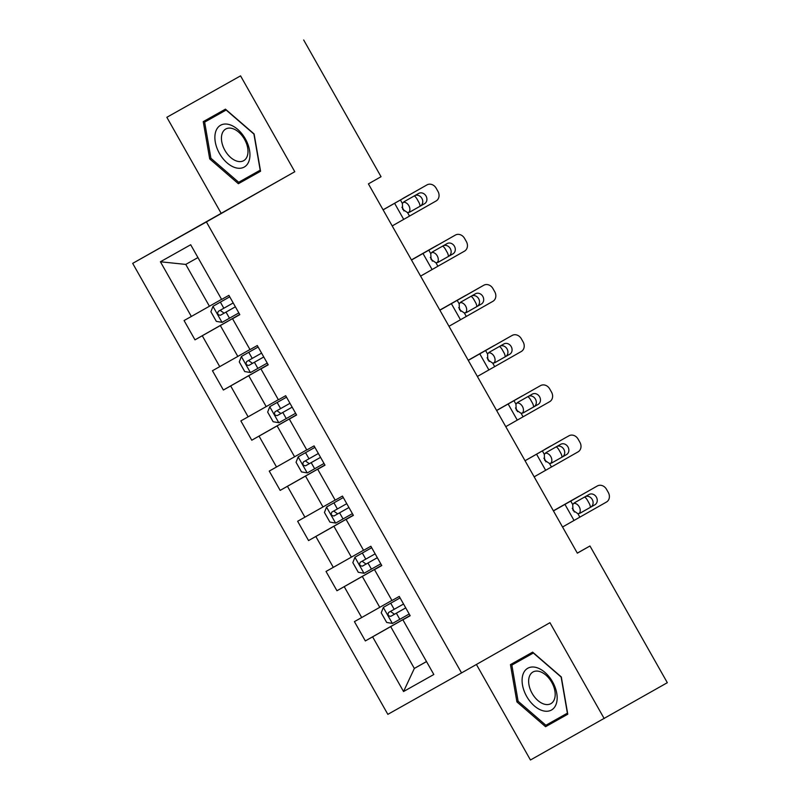 <?xml version="1.0" encoding="UTF-8"?>
<svg xmlns="http://www.w3.org/2000/svg" width="800" height="800" viewBox="0 0 800 800"><rect width="100%" height="100%" fill="white"/><g stroke="black" fill="none" stroke-linecap="round" stroke-linejoin="round"><path stroke-width="1.2" d="M476.41 664.47L530.46 760L667.32 682.7L589.97 545.99L577.31 553.1M132.68 263.37L387.84 714.35L461.55 672.91L206.4 221.93L132.68 263.37L294.79 171.72L240.56 75.86L166.84 117.3L221.08 213.16M166.84 117.3L240.56 75.86M410.13 615.66L402.89 619.82L410.17 615.73L399.25 596.43L391.97 600.52L374.5 569.64L381.77 565.55L370.86 546.25L363.58 550.34L346.11 519.46L353.38 515.37L342.46 496.07L335.19 500.16L317.72 469.28L324.99 465.19L314.07 445.89L306.8 449.98L289.33 419.1L296.6 415.01L285.68 395.71L278.41 399.8L260.94 368.92L268.21 364.83L257.29 345.53L250.02 349.62L232.55 318.74L239.82 314.65L228.9 295.35L221.63 299.43L190.69 244.75L160.41 261.77L185.76 264.42L209.42 306.24L221.57 299.34M402.89 619.82L433.83 674.5L403.55 691.53L372.61 636.84L365.34 640.93L410.05 615.53M160.41 261.77L191.35 316.46L184.07 320.55L194.99 339.85L202.27 335.76L219.74 366.64L212.46 370.73L223.38 390.03L230.66 385.94L248.13 416.82L240.86 420.91L251.77 440.21L259.05 436.12L276.52 467L269.25 471.09L280.17 490.39L287.44 486.3L304.91 517.18L297.64 521.27L308.56 540.57L315.83 536.48L333.3 567.36L326.03 571.45L336.95 590.75L344.22 586.66L361.69 617.54L354.42 621.63L365.34 640.93M303.69 40L381.04 176.71L368.41 183.88L577.34 553.16L589.97 545.99M374.5 569.64L381.74 565.48M391.92 600.42L379.76 607.32L362.29 576.44L381.7 565.42M361.69 617.54L379.76 607.32M344.22 586.66L362.29 576.44M346.11 519.46L353.35 515.3M363.53 550.24L351.37 557.14L333.9 526.26L353.31 515.24M333.3 567.36L351.37 557.14M315.83 536.48L333.9 526.26M317.72 469.28L324.95 465.12M335.14 500.06L322.98 506.96L305.51 476.08L324.92 465.06M304.91 517.18L322.98 506.96M287.44 486.3L305.51 476.08M289.33 419.1L296.56 414.94M306.75 449.88L294.59 456.78L277.12 425.9L296.53 414.88M276.52 467L294.59 456.78M259.05 436.12L277.12 425.9M260.94 368.92L268.17 364.76M278.35 399.7L266.2 406.6L248.73 375.72L268.14 364.7M248.13 416.82L266.2 406.6M230.66 385.94L248.73 375.72M232.55 318.74L239.78 314.58M249.96 349.52L237.81 356.42L220.34 325.54L239.75 314.52M219.74 366.64L237.81 356.42M202.27 335.76L220.34 325.54M191.35 316.46L209.42 306.24M604.18 718.56L549.95 622.7L461.55 672.91M294.79 171.72L206.4 221.93M197.94 257.57L185.76 264.42M426.5 661.54L414.34 668.44L426.53 661.59M410.09 615.6L390.68 626.62L414.34 668.44L403.55 691.53M372.61 636.84L390.68 626.62M194.99 339.85L239.71 314.45M223.38 390.03L268.1 364.63M251.77 440.21L296.49 414.81M280.17 490.39L324.88 464.99M308.56 540.57L353.27 515.17M336.95 590.75L381.66 565.35M209.71 158.92L238.37 183.72L260.57 171.24L254.11 133.96L225.45 109.16L203.25 121.64L209.71 158.92L210.9 158.24L204.64 122.12L226.15 110.03L253.92 134.06L260.19 170.18L238.68 182.28L210.9 158.25M567.77 714.22L561.31 676.94L532.65 652.14L510.45 664.62L516.91 701.9L545.57 726.7L567.77 714.22M213.86 115.67L214.05 116.78M248.13 176.96L248.98 177.7L260.56 171.19M248.98 177.7L238.37 183.72M555.33 719.94L556.18 720.68L567.76 714.17M521.07 658.65L521.26 659.76M556.18 720.68L545.57 726.7M518.11 701.22L516.91 701.9M383.1 209.85L422.85 187.22A7.39 6.34 -119.3 0 1 422.87 187.2A7.39 6.34 -119.3 0 1 422.89 187.19M383.08 209.81L427.02 184.87A7.39 6.34 60.7 0 0 427 184.89M392.2 225.93L436.1 200.97A7.39 6.34 60.7 0 0 437.97 191.41L436.15 188.19A7.39 6.34 60.7 0 0 427.02 184.87M424.54 203.71L409.91 212.01L407.54 212.6L402.69 209.31L402.37 203.44L404.09 201.71L418.72 193.41A5.91 5.07 -119.3 0 1 418.74 193.4A5.91 5.07 -119.3 0 1 426.04 196.06A5.91 5.07 -119.3 0 1 424.54 203.71L409.51 212.21M420.39 206.03A5.91 5.07 60.7 0 0 421.89 198.39A5.91 5.07 60.7 0 0 414.97 195.54M229.73 296.82L213.04 306.27L210.88 311.73L216.34 321.38L222.14 322.35L238.84 312.91M213.04 306.27L229.74 296.83M403.09 198.33L408.83 195.1A7.39 5.19 60.6 0 0 408.83 195.1L403.09 198.33A7.39 5.19 -119.4 0 1 403.11 198.32A7.39 5.19 -119.4 0 1 403.12 198.31L408.84 195.09A7.39 5.19 60.6 0 1 409.46 194.81M233.2 302.94L218.3 311.37C217.08 313.75 217.81 315.04 220.49 315.23L235.38 306.8L224.12 313.16L220.86 310.84M414.31 195.91A7.39 5.19 60.6 0 1 416.98 198.97L418.8 202.18A7.39 5.19 60.6 0 1 420.06 206.22M403.32 202.27A5.91 4.15 -119.4 0 1 408.86 205.71A5.91 4.15 -119.4 0 1 408.76 212.46M403.95 210.96A5.91 4.15 60.6 0 0 403.13 208.93A5.91 4.15 60.6 0 0 401.9 207.27M236.18 167.9A24.02 14.86 -119.6 0 0 249.54 150.3A24.02 14.86 -119.6 0 0 228.64 124.41A24.02 14.86 -119.6 0 0 215.28 142A24.02 14.86 -119.6 0 0 236.18 167.9M237.57 161.31A18.19 11.25 -119.6 0 0 243.7 160.66A18.19 11.25 -119.6 0 0 246.5 143.6A18.19 11.25 -119.6 0 0 231.86 128.38A18.19 11.25 -119.6 0 0 225.73 129.03A18.19 11.25 -119.6 0 0 222.94 146.1A18.19 11.25 -119.6 0 0 237.57 161.31M204.64 122.12L226.29 109.89M552.57 681.85A24.02 14.86 -119.6 0 0 527.79 668.23A24.02 14.86 -119.6 0 0 526.67 696.41A24.02 14.86 -119.6 0 0 551.45 710.04A24.02 14.86 -119.6 0 0 552.57 681.85M551.72 682.31A18.19 11.25 -119.6 0 0 532.94 672.01A18.19 11.25 -119.6 0 0 532.11 693.34A18.19 11.25 -119.6 0 0 550.9 703.64A18.19 11.25 -119.6 0 0 551.72 682.31M511.85 665.1L533.36 653.01L561.13 677.04L567.39 713.16L545.88 725.26L518.11 701.23L511.85 665.1L533.5 652.87M411.49 260.03L455.39 235.07A7.39 6.34 60.7 0 0 455.39 235.07L451.24 237.4A7.39 6.34 -119.3 0 1 451.26 237.38A7.39 6.34 -119.3 0 1 451.29 237.37M411.47 259.99L455.41 235.06A7.39 6.34 60.7 0 1 464.54 238.37L466.36 241.59A7.39 6.34 60.7 0 1 464.49 251.15L437.9 266.24L435.94 262.78L431.08 259.49L430.76 253.62L432.48 251.89L447.11 243.59A5.91 5.07 -119.3 0 1 447.13 243.58A5.91 5.07 -119.3 0 1 454.43 246.24A5.91 5.07 -119.3 0 1 452.93 253.89L437.9 262.39M420.59 276.11L437.9 266.24M448.78 256.21A5.91 5.07 60.7 0 0 450.28 248.57A5.91 5.07 60.7 0 0 443.36 245.72M435.94 262.78L438.31 262.19L452.93 253.89M439.88 310.21L483.78 285.25A7.39 6.34 60.7 0 0 483.78 285.25L479.63 287.58A7.39 6.34 -119.3 0 1 479.65 287.56A7.39 6.34 -119.3 0 1 479.68 287.55M439.86 310.17L479.63 287.58M448.98 326.29L492.88 301.33A7.39 6.34 60.7 0 0 494.75 291.77L492.93 288.56A7.39 6.34 60.7 0 0 483.8 285.24L479.65 287.56M466.67 312.38L464.33 312.96L459.47 309.67L459.15 303.81L460.87 302.07L475.5 293.77A5.91 5.07 -119.3 0 1 482.82 296.42A5.91 5.07 -119.3 0 1 481.32 304.07L466.29 312.57M477.17 306.39A5.91 5.07 60.7 0 0 478.67 298.75A5.91 5.07 60.7 0 0 471.75 295.9M466.68 312.38L481.32 304.07M241.43 356.45L258.13 347.01L241.43 356.45L239.27 361.91L244.73 371.56L250.53 372.54L267.23 363.09M411.44 259.93L431.48 248.51A7.39 5.19 -119.4 0 1 431.5 248.5A7.39 5.19 -119.4 0 1 431.51 248.49L411.43 259.91M261.59 353.12L246.69 361.55C245.47 363.93 246.2 365.22 248.88 365.41L263.77 356.98M263.77 356.97L252.51 363.34L249.25 361.02M442.7 246.09A7.39 5.19 60.6 0 1 445.37 249.15L447.19 252.36A7.39 5.19 60.6 0 1 448.45 256.4M437.85 245A7.39 5.19 60.6 0 0 437.23 245.27A7.39 5.19 60.6 0 0 437.22 245.28M431.71 252.45A5.91 4.15 -119.4 0 1 437.26 255.89A5.91 4.15 -119.4 0 1 437.15 262.65M432.34 261.14A5.91 4.15 60.6 0 0 431.52 259.11A5.91 4.15 60.6 0 0 430.29 257.45M269.82 406.63L286.52 397.19L269.82 406.63L267.66 412.09L273.12 421.74L278.92 422.72L295.62 413.27M439.83 310.12L465.61 295.46A7.39 5.19 60.6 0 0 465.61 295.46L459.88 298.69A7.39 5.19 -119.4 0 1 459.89 298.68A7.39 5.19 -119.4 0 1 459.9 298.67M439.82 310.09L465.62 295.45A7.39 5.19 60.6 0 1 466.24 295.18M289.98 403.3L275.08 411.73C273.86 414.11 274.59 415.4 277.27 415.59L292.16 407.16L280.9 413.52L277.64 411.2M471.1 296.27A7.39 5.19 60.6 0 1 473.76 299.33L475.58 302.54A7.39 5.19 60.6 0 1 476.84 306.58M460.1 302.63A5.91 4.15 -119.4 0 1 465.65 306.07A5.91 4.15 -119.4 0 1 465.54 312.83M460.73 311.32A5.91 4.15 60.6 0 0 459.91 309.29A5.91 4.15 60.6 0 0 458.68 307.64M468.28 360.39L508.02 337.76A7.39 6.34 -119.3 0 1 508.04 337.75A7.39 6.34 -119.3 0 1 508.07 337.73L512.19 335.42A7.39 6.34 60.7 0 0 512.17 335.43M468.25 360.35L508.02 337.76M477.38 376.47L521.27 351.51A7.39 6.34 60.7 0 0 523.14 341.95L521.32 338.74A7.39 6.34 60.7 0 0 512.19 335.42M509.71 354.25L495.07 362.56L492.72 363.14L487.86 359.85L487.54 353.99L489.26 352.25L503.89 343.95A5.91 5.07 -119.3 0 1 511.21 346.6A5.91 5.07 -119.3 0 1 509.71 354.25L494.68 362.75M505.56 356.58A5.91 5.07 60.7 0 0 507.06 348.93A5.91 5.07 60.7 0 0 500.14 346.08M536.41 387.94L496.65 410.53L536.41 387.94A7.39 6.34 -119.3 0 1 536.43 387.93A7.39 6.34 -119.3 0 1 536.46 387.91M505.77 426.65L549.66 401.69A7.39 6.34 60.7 0 0 551.53 392.13L549.71 388.92A7.39 6.34 60.7 0 0 540.58 385.6A7.39 6.34 60.7 0 0 540.56 385.61M538.1 404.43L523.46 412.74L521.11 413.32L516.25 410.03L515.93 404.17L517.65 402.43L532.28 394.13A5.91 5.07 -119.3 0 1 532.3 394.12A5.91 5.07 -119.3 0 1 539.6 396.78A5.91 5.07 -119.3 0 1 538.1 404.43L523.07 412.93M533.95 406.76A5.91 5.07 60.7 0 0 535.45 399.11A5.91 5.07 60.7 0 0 528.53 396.26M525.06 460.75L564.8 438.12A7.39 6.34 -119.3 0 1 564.83 438.11A7.39 6.34 -119.3 0 1 564.85 438.09L568.98 435.78A7.39 6.34 60.7 0 0 568.95 435.79M525.04 460.71L564.8 438.12M534.16 476.83L578.05 451.87A7.39 6.34 60.7 0 0 579.92 442.31L578.1 439.1A7.39 6.34 60.7 0 0 568.98 435.78M551.84 462.93L549.5 463.5L544.64 460.21L544.32 454.35L546.04 452.62L560.67 444.31A5.91 5.07 -119.3 0 1 560.69 444.3A5.91 5.07 -119.3 0 1 567.99 446.96A5.91 5.07 -119.3 0 1 566.5 454.61L551.46 463.11M562.35 456.94A5.91 5.07 60.7 0 0 563.84 449.29A5.91 5.07 60.7 0 0 556.92 446.44M551.87 462.91L566.5 454.61M298.21 456.81L314.91 447.37L298.21 456.81L296.05 462.27L301.51 471.92L307.31 472.9L324.01 463.46M468.22 360.3L494 345.64A7.39 5.19 60.6 0 0 494 345.64L488.27 348.87A7.39 5.19 -119.4 0 1 488.28 348.86A7.39 5.19 -119.4 0 1 488.29 348.85L494.01 345.63A7.39 5.19 60.6 0 1 494.63 345.36M468.21 360.27L488.27 348.87M318.37 453.48L303.48 461.91C302.26 464.29 302.98 465.58 305.66 465.77L320.55 457.34L309.29 463.7L306.03 461.38M499.49 346.45A7.39 5.19 60.6 0 1 502.15 349.51L503.97 352.73A7.39 5.19 60.6 0 1 505.23 356.76M488.49 352.81A5.91 4.15 -119.4 0 1 494.04 356.25A5.91 4.15 -119.4 0 1 493.93 363.01M489.12 361.5A5.91 4.15 60.6 0 0 488.3 359.48A5.91 4.15 60.6 0 0 487.07 357.82M326.6 506.99L343.3 497.55L326.6 506.99L324.44 512.45L329.9 522.1L335.7 523.08L352.4 513.64M496.61 410.48L522.39 395.82A7.39 5.19 60.6 0 0 522.39 395.82L516.66 399.05A7.39 5.19 -119.4 0 1 516.67 399.04A7.39 5.19 -119.4 0 1 516.68 399.03M496.6 410.45L522.4 395.81A7.39 5.19 60.6 0 1 523.02 395.54M346.76 503.66L331.86 512.09C330.65 514.47 331.37 515.76 334.05 515.95L348.95 507.52L337.69 513.88L334.42 511.56M527.88 396.63A7.39 5.19 60.6 0 1 530.54 399.69L532.36 402.91A7.39 5.19 60.6 0 1 533.63 406.94M516.88 402.99A5.91 4.15 -119.4 0 1 522.43 406.43A5.91 4.15 -119.4 0 1 522.32 413.19M517.51 411.68A5.91 4.15 60.6 0 0 516.69 409.66A5.91 4.15 60.6 0 0 515.46 408M371.69 547.72L355 557.17L352.83 562.63L358.29 572.28L364.1 573.26L380.79 563.82M355 557.17L371.69 547.73M545.05 449.23L550.78 446A7.39 5.19 60.6 0 0 550.78 446L545.05 449.23A7.39 5.19 -119.4 0 1 545.06 449.22A7.39 5.19 -119.4 0 1 545.07 449.21L550.79 445.99A7.39 5.19 60.6 0 1 551.41 445.72M375.15 553.84L360.25 562.27C359.04 564.65 359.76 565.94 362.44 566.13L377.34 557.7L366.08 564.07L362.81 561.74M556.27 446.81A7.39 5.19 60.6 0 1 558.93 449.87L560.75 453.09A7.39 5.19 60.6 0 1 562.02 457.12M545.27 453.17A5.91 4.15 -119.4 0 1 550.82 456.61A5.91 4.15 -119.4 0 1 550.71 463.37M545.9 461.86A5.91 4.15 60.6 0 0 545.09 459.84A5.91 4.15 60.6 0 0 543.85 458.18M553.45 510.93L597.34 485.97A7.39 6.34 60.7 0 0 597.34 485.97L593.19 488.3A7.39 6.34 -119.3 0 1 593.22 488.29A7.39 6.34 -119.3 0 1 593.24 488.27M553.43 510.89L597.37 485.96A7.39 6.34 60.7 0 1 606.49 489.28L608.31 492.49A7.39 6.34 60.7 0 1 606.44 502.06L579.85 517.15L577.89 513.68L573.03 510.39L572.71 504.53L574.44 502.8L589.06 494.5A5.91 5.07 -119.3 0 1 589.08 494.48A5.91 5.07 -119.3 0 1 596.38 497.14A5.91 5.07 -119.3 0 1 594.89 504.79L579.85 513.29M562.55 527.01L579.85 517.15M590.74 507.12A5.91 5.07 60.7 0 0 592.23 499.47A5.91 5.07 60.7 0 0 585.31 496.62M577.89 513.68L580.26 513.09L594.89 504.79M383.39 607.35L400.08 597.91L383.39 607.35L381.22 612.81L386.68 622.46L392.49 623.44L409.18 614M553.4 510.84L573.44 499.41A7.39 5.19 -119.4 0 1 573.45 499.4A7.39 5.19 -119.4 0 1 573.47 499.39L553.38 510.81M403.54 604.03L388.64 612.45C387.43 614.83 388.16 616.12 390.83 616.31L405.73 607.89M405.72 607.88L394.47 614.25L391.2 611.92M584.66 496.99A7.39 5.19 60.6 0 1 587.32 500.05L589.14 503.27A7.39 5.19 60.6 0 1 590.41 507.3M579.8 495.9A7.39 5.19 60.6 0 0 579.19 496.17A7.39 5.19 60.6 0 0 579.17 496.18M573.66 503.35A5.91 4.15 -119.4 0 1 579.21 506.79A5.91 4.15 -119.4 0 1 579.1 513.55M574.29 512.04A5.91 4.15 60.6 0 0 573.48 510.02A5.91 4.15 60.6 0 0 572.24 508.36M402.37 203.44L400.41 199.98M409.5 216.06L407.54 212.6M403.69 219.37L394.59 203.28M212.99 306.41L221.99 322.33M226.02 312.1L229.48 318.21M220.38 302.13L223.83 308.24M224.12 313.16L220.49 315.23M430.76 253.62L428.8 250.16M432.08 269.55L422.98 253.47M459.15 303.81L457.19 300.34M466.29 316.42L464.33 312.96M460.47 319.73L451.37 303.65M241.38 356.59L250.39 372.51M254.41 362.28L257.87 368.39M248.77 352.31L252.23 358.42M252.51 363.34L248.88 365.41M269.77 406.77L278.78 422.69M282.8 412.46L286.26 418.57M277.16 402.49L280.62 408.6M280.9 413.52L277.27 415.59M487.54 353.99L485.58 350.52M494.68 366.6L492.72 363.14M488.87 369.91L479.77 353.83M515.93 404.17L513.97 400.7M523.07 416.79L521.11 413.32M517.26 420.09L508.16 404.01M544.32 454.35L542.36 450.88M551.46 466.97L549.5 463.5M545.65 470.27L536.55 454.19M298.16 456.95L307.17 472.87M311.19 462.64L314.65 468.76M305.55 452.67L309.01 458.78M309.29 463.7L305.66 465.77M326.55 507.13L335.56 523.05M339.58 512.82L343.04 518.94M333.94 502.85L337.4 508.96M337.69 513.88L334.05 515.95M354.94 557.31L363.95 573.23M367.97 563L371.43 569.12M362.33 553.03L365.79 559.14M366.08 564.07L362.44 566.13M572.71 504.53L570.75 501.06M574.04 520.45L564.94 504.37M383.33 607.49L392.34 623.41M396.36 613.19L399.82 619.3M390.72 603.21L394.18 609.33M394.47 614.25L390.83 616.31M437.23 245.27L431.5 248.5M536.43 387.93L540.58 385.6M579.19 496.17L573.45 499.4"/></g></svg>
